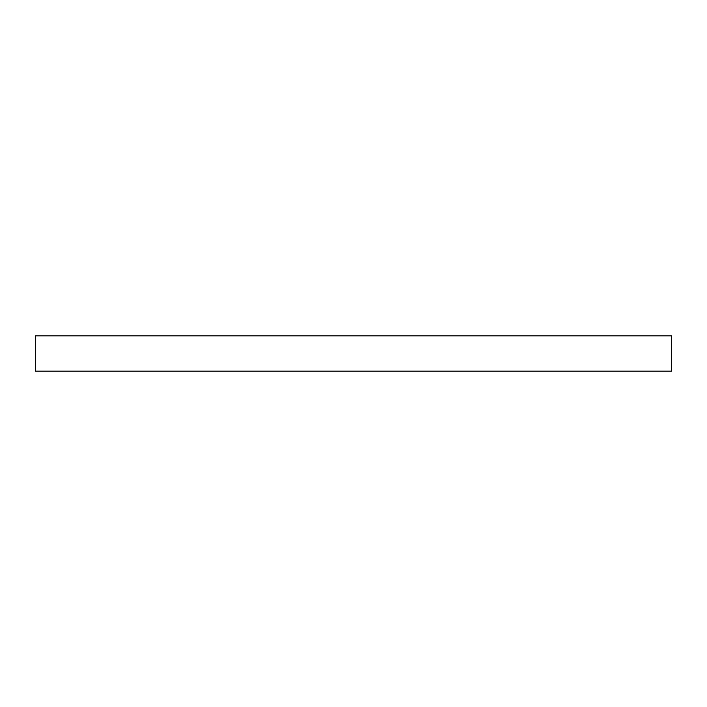 <?xml version="1.0" encoding="UTF-8"?>
<svg xmlns="http://www.w3.org/2000/svg" width="707" height="707" viewBox="0 0 707 707"><rect width="100%" height="100%" fill="white"/><g stroke="black" fill="none" stroke-linecap="round" stroke-linejoin="round"><path stroke-width="1.06" d="M671.65 335.825L35.35 335.825L35.35 371.175L671.65 371.175L671.65 335.825L671.65 371.175L35.35 371.175L35.35 335.825L671.65 335.825"/></g></svg>
